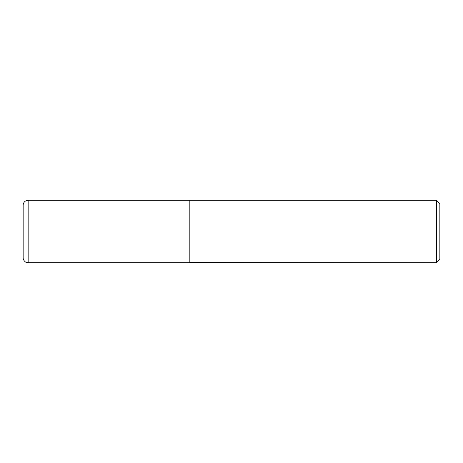 <?xml version="1.0" encoding="UTF-8"?>
<svg xmlns="http://www.w3.org/2000/svg" width="463" height="463" viewBox="0 0 463 463"><rect width="100%" height="100%" fill="white"/><g stroke="black" fill="none" stroke-linecap="round" stroke-linejoin="round"><path stroke-width="0.69" d="M28.15 200.248L189.83 200.248L189.83 262.752L28.15 262.752L26.021 262.278C26.287 262.643 23.046 260.727 23.15 257.752L23.15 205.248C23.208 203.413 24.001 201.99 25.54 200.983L28.15 200.248L28.15 262.752M189.83 262.585L436.516 262.752L436.516 200.248L189.998 200.248L189.998 262.752M436.516 200.248L439.85 203.581L439.85 259.419L436.516 262.752"/></g></svg>
